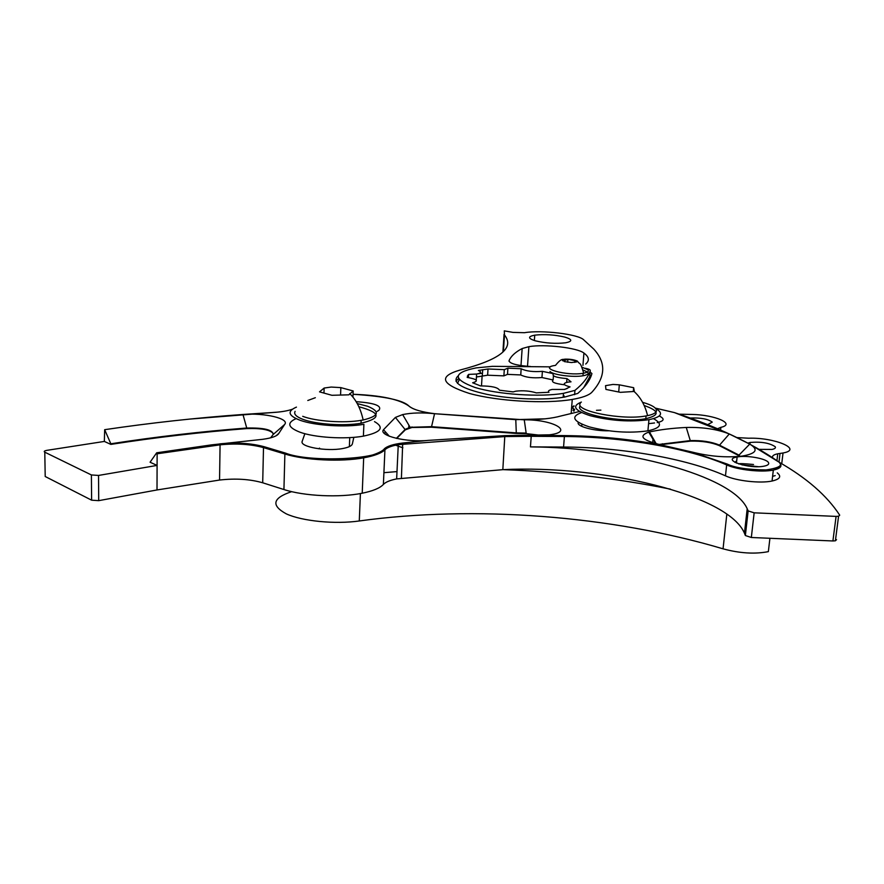 <?xml version="1.0" encoding="UTF-8"?>
<svg xmlns="http://www.w3.org/2000/svg" width="884" height="884" viewBox="0 0 884 884"><rect width="100%" height="100%" fill="white"/><g stroke="black" fill="none" stroke-linecap="round" stroke-linejoin="round"><path stroke-width="1.33" d="M296.449 407.115C286.902 411.248 288.14 415.646 300.173 420.309C314.914 425.646 345.467 427.569 363.888 424.309L363.401 436.132C381.114 432.387 384.816 427.547 374.496 421.613M296.063 418.651C286.593 422.906 287.853 427.403 299.82 432.143C314.527 437.602 345.014 439.514 363.401 436.132M581.396 402.076C571.473 406.032 574.412 410.574 590.225 415.712C610.579 420.839 630.148 422.165 648.944 419.69C661.685 417.027 663.873 413.248 655.53 408.353M581.606 412.563C570.423 416.618 572.998 421.392 589.308 426.884C609.606 432.099 629.143 433.425 647.906 430.851C661.11 427.933 662.978 423.878 653.508 418.673M600.888 410.143L596.468 410.32M295.112 411.347C293.621 414.055 296.129 416.684 302.626 419.237C315.433 424.309 343.942 426.276 361.026 423.248C381.733 418.209 381.004 412.695 358.838 406.728M357.258 403.579L367.556 406.253C380.518 411.546 379.059 416.121 363.158 419.977L361.147 420.342C344.053 423.337 315.533 421.37 302.715 416.32M340.837 387.612L331.191 387.059L324.141 388.043L319.522 391.855L331.898 395.292L348.86 394.828L353.18 390.971L340.837 387.612L340.605 394.22M352.937 397.093L353.18 390.971M323.997 392.319L324.141 388.043M580.125 405.966C573.672 413.712 622.38 423.37 645.795 418.684C660.072 415.281 659.53 410.894 644.171 405.502M642.569 402.308C652.403 405.126 657.011 408.088 656.392 411.193C655.707 413.06 652.768 414.552 647.574 415.646L646.049 415.933C622.623 420.585 573.882 410.961 580.346 403.27M633.651 387.689L619.319 384.827L612.977 384.441L605.529 385.667L605.927 389.413L620.402 392.341L634.336 391.457L633.651 387.689L633.331 391.303M618.734 391.667L619.319 384.827M564.191 395.933L563.285 395.833M567.196 388.518L564.323 389.413M478.023 376.75L487.625 375.203L503.88 375.866L507.493 374.374L520.742 374.938C525.836 377.446 532.897 378.308 541.947 377.534L553.119 379.954C550.854 382.01 554.677 383.623 564.6 384.783M585.296 368.274C588.689 368.937 590.346 369.689 590.28 370.529L589.772 376.661L583.606 387.778M457.503 383.369L459.293 379.755M467.415 375.954L468.575 375.634M477.879 373.799L482.465 373.236M499.416 390.187C498.035 387.424 491.736 385.999 480.52 385.91L472.642 382.772C478.995 380.971 477.172 379.181 467.172 377.402L468.642 374.396L476.62 374.043C481.106 373.17 481.692 371.987 478.399 370.484L488.012 368.982L504.289 369.656L507.913 368.186L521.162 368.761C526.267 371.225 533.35 372.087 542.4 371.335L553.583 373.733C551.428 375.987 555.881 377.612 566.942 378.606L571.031 381.822L567.782 382.153C562.346 383.424 563.097 385.004 570.036 386.883L564.688 389.457L552.323 389.446C548.865 390.076 547.749 391.015 548.964 392.264L536.301 392.872C529.947 390.905 523.151 390.341 515.902 391.17L513.129 391.91L499.416 390.187M590.28 370.529C588.269 377.07 583.153 383.689 574.943 390.385L563.484 393.336C540.257 397.336 497.67 394.496 474.818 387.402C452.332 379.126 452.796 372.628 476.2 367.888L492.432 366.341L550.467 366.849M574.6 394.684L574.943 390.385M566.942 378.606L566.655 382.374M553.428 375.788L553.119 379.954M542.4 371.335L541.947 377.534M521.162 368.761L520.742 374.938M507.913 368.186L507.493 374.374M488.012 368.982L487.625 375.203M468.642 374.396L468.454 377.578M581.992 367.192L587.738 369.667C589.23 371.181 587.893 372.352 583.727 373.181L583.175 373.28C566.622 376.219 537.196 367.932 554.931 365.479M576.766 361.026L576.699 361.843L571.44 362.55L564.346 361.6L562.622 359.965L567.959 359.258L576.766 361.026M562.544 360.749L562.6 359.976M562.655 359.943L564.478 360.55L567.859 359.258M567.672 362.252L567.904 359.258M567.959 359.258L574.887 360.186M574.777 362.385L574.954 360.197M574.965 360.208L576.103 362.108M550.003 371.479C552.732 374.871 573.285 377.567 582.965 375.777C587.562 374.949 589.087 373.744 587.54 372.142M587.396 372.02L583.097 370.031M573.02 410.397L573.307 409.789M573.285 406.96L573.981 406.231M574.014 405.822L572.324 406.971M572.235 408.077L573.749 408.728M574.622 409.369L573.893 411.204M591.208 375.766L589.904 375.07M468.619 374.871L468.034 375.015M458.487 378.695L455.956 381.192M476.443 377.037L478.023 376.661M585.694 364.042C589.727 360.573 589.131 356.904 583.926 353.059C577.44 347.721 544.489 343.931 528.897 346.661L522.157 348.539C515.306 352.141 510.941 356.186 509.062 360.683C509.449 363.39 515.88 365.28 528.356 366.363L530.588 366.495M460.166 370.009C437.967 376.44 441.017 384.253 469.316 393.424C497.548 401.281 545.693 404.076 572.257 399.435C582.269 397.701 588.766 395.336 591.761 392.363C605.662 377.181 606.336 362.76 593.772 349.103L583.683 339.821C578.412 334.152 541.461 329.765 524.488 332.704L513.007 332.395L504.289 330.87L504.488 334.959C514.853 347.998 500.079 359.678 460.166 370.009M535.317 340.815C545.649 343.235 555.771 343.887 565.683 342.782C572.744 341.312 572.434 339.412 564.765 337.069C554.5 334.704 544.489 334.075 534.743 335.158C527.682 336.561 527.87 338.439 535.317 340.815M590.158 372.031L591.915 373.556C590.192 380.098 585.473 386.728 577.76 393.424L564.666 397.06C544.953 400.441 511.317 399.292 486.819 394.33C461.238 388.54 451.602 382.452 457.912 376.076M504.057 334.318L502.897 352.064M291.676 491.648C272.592 497.99 270.802 505.394 286.305 513.869C302.284 521.206 335.124 524.422 359.28 520.974C474.1 505.129 610.833 515.449 723.057 548.831C739.731 553.329 754.826 554.257 768.351 551.638L769.92 538.279M386.12 432.652L383.866 432.928M383.91 472.686L396.993 471.592M503.206 469.647C560.202 471.691 615.938 478.189 670.426 489.139M513.306 391.833L511.781 391.778M658.834 444.464L690.492 440.586C701.763 440.309 711.344 441.779 719.233 445.006L738.991 455.116L740.041 456.354M660.116 444.74L690.437 441.138C701.708 440.851 711.288 442.332 719.178 445.558L738.925 455.68M353.048 394.297C384.816 396.264 403.513 400.242 409.137 406.242C413.182 409.568 421.657 412.054 434.552 413.701L524.256 419.823L526.157 433.061L516.289 432.884L516.245 433.447L526.124 433.613L541.439 435.392M516.245 433.447L431.436 427.215L434.552 413.701C422.221 412.441 411.579 412.74 402.651 414.585L395.413 417.414L383.49 429.723C378.242 435.702 407.038 442.663 428.464 440.365L504.83 435.635L549.34 434.817C575.119 431.867 553.141 419.425 524.256 419.823C539.759 419.789 552.058 418.486 561.152 415.922L560.688 416.055M396.706 438.431L405.336 429.834L411.955 427.491L431.436 427.215M402.883 447.823L395.579 445.193M545.284 418.817L515.781 419.635L516.289 432.884L431.469 426.663L410.143 427.315L402.651 414.585M778.484 461.824L749.742 444.099L729.278 433.978C717.399 429.259 703.067 427.082 686.26 427.458C672.171 428.154 659.906 429.657 649.453 431.956L648.745 432.121C637.972 436.077 642.237 440.376 661.541 445.028L692.658 452.188C709.764 456.453 726.173 457.768 741.897 456.133C756.273 453.658 758.892 449.647 749.742 444.099L738.991 455.116M396.352 438.353L405.358 429.27L410.143 427.315M428.464 440.365L402.706 443.028C393.358 444.155 387.192 446.122 384.208 448.917C381.291 459.448 309.455 462.774 285.477 453.094L264.095 446.696C250.945 443.193 236.15 442.243 219.718 443.878L220.072 444.84L157.131 453.779L156.689 452.796L211.331 444.895L262.581 439.326C271.808 438.077 277.222 436.099 278.825 433.392L284.604 424.519C290.129 418.662 264.559 412.629 242.956 414.463L246.735 428.022C201.364 431.514 156.059 436.773 110.831 443.79L110.843 444.398C156.059 437.359 201.353 432.099 246.724 428.596C261.487 428.088 270.416 429.812 273.521 433.79M246.724 428.596L246.735 428.022C264.25 427.668 273.046 429.845 273.134 434.53L284.604 424.519M270.626 437.823L273.134 434.53M156.689 452.796L150.07 462.221L157.087 465.415L157.009 489.957L219.552 480.045C235.542 478.222 249.929 479.139 262.703 482.786L283.93 489.537C304.063 496.167 339.81 497.825 362.219 493.217C372.904 491.04 379.965 488.123 383.38 484.443C385.634 482.067 390.054 480.222 396.651 478.907L502.83 469.658C601.794 464.675 728.294 494.521 744.45 533.218L745.367 535.527L751.334 537.494L832.905 540.964L835.391 540.798L836.529 539.66M110.831 443.79L104.666 429.679L104.345 441.436L110.843 444.398M189.784 419.082L272.935 412.497L242.956 414.463C196.845 417.8 150.755 422.872 104.666 429.679M751.334 537.494L754.151 512.819L748.14 510.919L747.201 508.709C732.272 475.084 624.668 447.437 530.455 446.895L563.572 447.039C621.353 447.205 686.658 458.387 725.477 475.835C736.261 480.896 760.317 483.603 772.052 481.029C780.008 479.183 781.732 476.465 777.246 472.852M661.541 445.028C629.629 439.028 597.208 435.878 564.257 435.591L531.107 435.392L531.218 436.309L505.04 436.563L398.275 444.663C391.645 445.856 387.192 447.547 384.938 449.757L383.38 484.443M778.627 461.934C806.639 477.912 827.004 495.659 839.712 515.173L838.573 516.256L836.087 516.4L832.905 540.964M530.455 446.895L531.218 436.309L564.39 436.508L563.572 447.039M157.131 453.779L157.087 465.415L98.533 475.437L91.395 474.951L91.616 500.178L98.721 500.653L157.009 489.957M45.183 475.205L45.206 476.509L91.616 500.178M45.206 476.509L44.786 452.188C43.636 451.47 44.277 450.873 46.686 450.376L104.345 441.436M44.786 452.188L91.395 474.951M768.439 462.531C766.34 458.52 746.295 455.006 737.123 456.995C720.869 459.647 749.024 469.36 764.152 466.144C767.942 465.349 769.367 464.144 768.439 462.531M707.642 424.696L712.25 422.121C708.073 418.994 700.692 417.624 690.095 418.022M759.245 449.359L772.03 449.426C774.892 448.818 775.953 447.923 775.202 446.718C769.566 442.961 761.223 441.547 750.162 442.453L747.941 443.105M754.151 512.819L836.087 516.4M778.992 462.144L780.008 453.448L777.743 453.79C773.622 454.641 771.942 455.956 772.682 457.713M780.008 453.448L783.025 452.984C803.534 449.392 774.262 437.26 748.637 438.221L737.013 437.591M720.582 430.077L720.88 427.337L717.499 428.751M720.88 427.337C736.151 423.966 714.935 414.806 692.05 414.452L679.144 414.176M657.199 422.585C664.293 421.016 664.978 418.817 659.276 415.988M654.536 422.961L648.569 423.668M578.357 422.353C575.816 426.143 593.451 431.127 608.733 430.795M377.181 411.369L378.904 410.298C382.308 405.833 374.728 402.971 356.164 401.69M353.843 437.326L352.407 443.702C352.02 445.79 348.749 447.403 342.594 448.553C326.66 451.658 299.842 446.884 302.129 441.447L304.869 433.701M772.594 476.354L775.191 475.614M319.533 448.1L318.759 448.785M758.196 466.686L742.007 464.896M504.488 334.959L503.405 351.556M726.836 514.046L723.057 548.831M360.407 493.559L359.28 520.974M582.943 365.401L583.926 353.059M509.029 361.247L509.062 360.683M520.985 365.6L522.157 348.539M719.178 445.558L729.278 433.978L674.625 412.673M526.157 433.061L526.124 433.613M690.437 441.138L686.26 427.458M405.336 429.834L395.413 417.414M777.887 461.36C783.975 464.995 780.008 467.857 765.997 469.934C747.588 469.691 734.703 467.747 727.344 464.111L726.659 464.918C737.466 469.89 761.577 472.575 773.323 470.078C780.45 468.531 782.583 466.199 779.721 463.094M725.477 475.835L726.659 464.918C687.719 447.801 622.27 436.762 564.39 436.508L564.257 435.591M777.71 468.829L777.865 467.57M655.298 408.11L674.337 412.574M656.282 443.856L649.453 431.956M727.344 464.111L692.658 452.188M389.38 436.276L383.49 429.723M278.825 433.392L276.084 435.801M745.367 535.527L748.14 510.919M504.83 435.635L502.83 469.658M531.107 435.392L526.952 435.348M744.45 533.218L747.201 508.709M402.706 443.028L401.413 478.145M384.208 448.917L384.938 449.757C381.512 453.172 374.429 455.868 363.678 457.835L369.733 455.901C377.369 453.603 382.253 451.282 384.352 448.95L393.236 445.017L398.275 444.663L396.651 478.907M285.477 453.094L284.88 454.011C305.146 460.31 341.136 462.034 363.678 457.835L362.219 493.217M264.095 446.696L263.498 447.602L284.88 454.011L283.93 489.537M262.703 482.786L263.498 447.602C250.647 444.133 236.172 443.216 220.072 444.84L219.552 480.045M98.721 500.653L98.533 475.437M272.935 412.497C281.035 412.01 287.488 410.927 292.317 409.248M409.137 406.242L409.778 406.773M307.798 400.496L315.334 397.712M353.048 394.275C380.838 395.303 399.557 399.292 409.215 406.242C413.358 409.657 422.11 412.176 435.458 413.789L515.748 419.657M561.152 415.922L579.595 411.491M408.762 427.679L408.883 425.171M581.738 426.353L581.904 424.221M652.668 442.829L653.011 439.26M302.107 442.177L302.129 441.447M753.511 464.498C743.886 463.57 738.947 463.382 738.681 463.945M648.944 419.69L647.906 430.851M349.39 446.619L349.733 437.613M361.026 423.248L361.147 420.342M363.158 419.977C360.672 408.64 356.186 399.844 349.699 393.59M645.795 418.684L646.049 415.933M647.574 415.646C645.11 405.413 640.591 397.325 633.994 391.402M563.174 397.303L563.484 393.336M504.289 369.656L503.88 375.866M482.686 369.678L482.299 375.921M476.62 374.043L476.244 380.175M583.727 373.181C579.65 359.854 580.158 365.534 577.44 361.103C574.191 359.689 569.992 359.037 564.821 359.136C562.832 360.02 561.859 357.445 555.495 365.39M583.175 373.28L582.965 375.777M564.478 360.55L563.848 359.534M534.743 335.158L534.356 340.539M572.257 399.435L571.163 413.314M482.111 375.954L481.493 385.888M527.516 366.308L528.897 346.661M662.304 444.309L662.359 443.757M411.955 427.491L411.977 426.928M772.052 481.029L773.323 470.078C775.644 469.017 784.904 465.094 777.975 461.371C750.98 442.674 716.449 426.408 674.381 412.574L655.287 408.088M734.924 462.365L736.704 460.774M655.652 443.691L648.745 432.121M835.391 540.798L838.573 516.256M277.775 412.121L272.891 412.474M781.743 463.768L783.025 452.984M776.948 460.641L777.743 453.79M736.449 463.106L737.123 456.995M749.964 444.177L750.162 442.453"/></g></svg>
